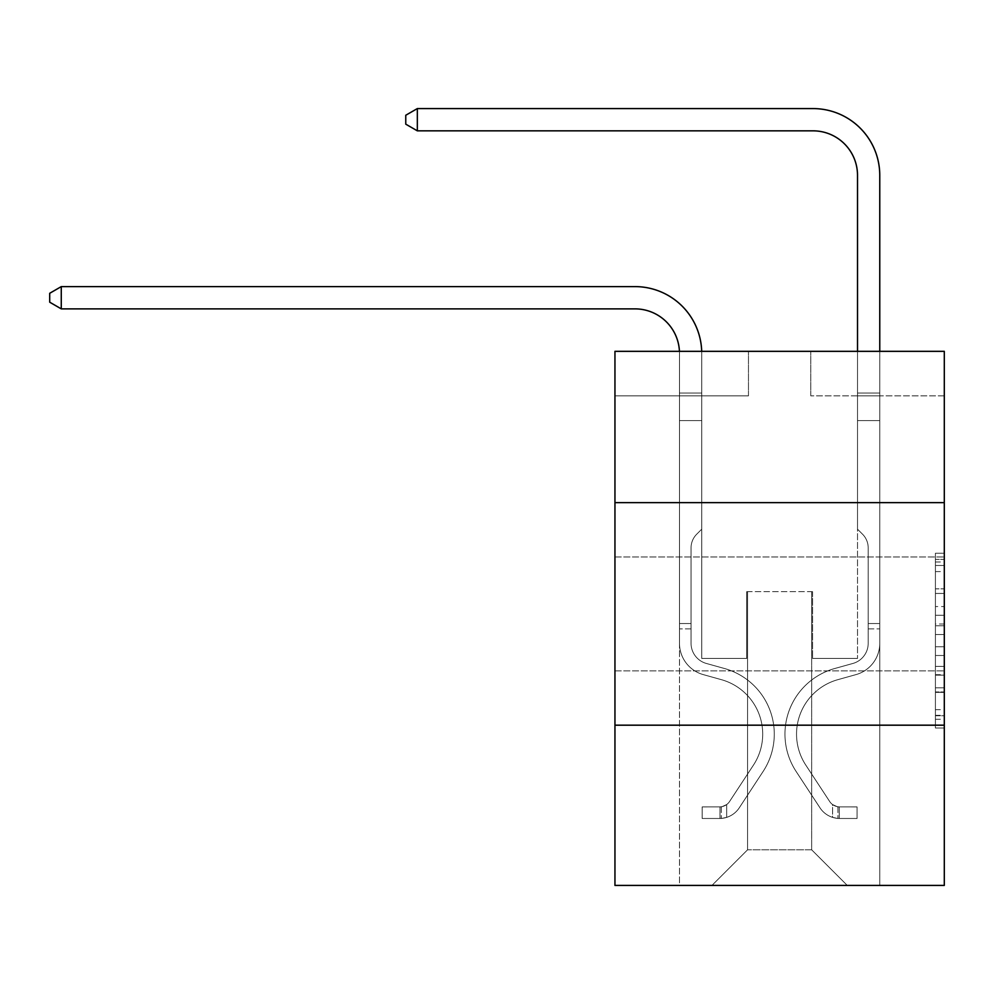 <?xml version="1.0" encoding="UTF-8"?>
<svg xmlns="http://www.w3.org/2000/svg" width="994" height="994" viewBox="0 0 994 994"><rect width="100%" height="100%" fill="white"/><g stroke="black" fill="none" stroke-linecap="round" stroke-linejoin="round"><path stroke-width="0.75" stroke-dasharray="4.97 3.73" d="M935.404 606.551L935.404 634.507L944.3 634.507L944.3 719.258L944.3 561.983L944.3 634.507L935.404 634.507L935.404 559.373L935.404 728.006L935.404 553.248L935.404 715.767L944.3 715.767L935.404 715.767L944.3 715.767L935.404 715.767L935.404 687.811L935.404 728.006L944.3 728.006L944.3 553.248L944.3 715.332L944.3 646.746L935.404 646.746L944.3 646.746L944.3 687.811L944.3 565.487L935.404 565.487L944.3 565.487L944.3 728.006L944.3 561.983L944.3 728.006L935.404 728.006L935.404 553.248L944.3 553.248L944.3 561.983L944.3 553.248L944.3 561.983L944.3 553.248L944.3 559.373L944.3 553.248L935.404 553.248L935.404 565.487L944.3 565.487L935.404 565.487L935.404 606.551L944.3 606.551M944.3 613.919L944.3 556.951L944.3 613.919M614.951 613.919L614.951 556.951L614.951 613.919M944.3 624.021L944.3 615.286L944.3 624.021L935.404 624.021L935.404 588.858L935.404 692.396L935.404 666.402L944.3 666.402L935.404 666.402L935.404 728.006L944.3 728.006L935.404 728.006L944.3 728.006L935.404 728.006L935.404 553.248L944.3 553.248L935.404 553.248L944.3 553.248L935.404 553.248L935.404 624.021L944.3 624.021M944.3 725.185L944.3 885.418L614.951 885.418L614.951 725.185L944.3 725.185L944.3 351.329L810.781 351.329L944.3 351.329L944.3 395.836L944.3 351.329L614.951 351.329L748.47 351.329L614.951 351.329L614.951 395.836L748.47 395.836L614.951 395.836L614.951 351.329L614.951 502.653L944.3 502.653L614.951 502.653L614.951 725.185L944.3 725.185L614.951 725.185M679.486 885.418L879.765 885.418L879.765 395.836L857.511 395.836L879.765 395.836L857.511 395.836L879.765 395.836L857.511 395.836L879.765 395.836L857.511 395.836L879.765 395.836L857.511 395.836L879.765 395.836L857.511 395.836L879.765 395.836L879.765 885.418L879.765 395.836L879.765 885.418L879.765 395.836L879.765 885.418L879.765 395.836L879.765 885.418L879.765 395.836L879.765 885.418L879.765 395.836L879.765 885.418L679.486 885.418L711.965 885.418L679.486 885.418L711.965 885.418L679.486 885.418L711.965 885.418L679.486 885.418L711.965 885.418L679.486 885.418L711.965 885.418L679.486 885.418L679.486 395.836L701.739 395.836L679.486 395.836L701.739 395.836L679.486 395.836L701.739 395.836L679.486 395.836L701.739 395.836L679.486 395.836L701.739 395.836L679.486 395.836L701.739 395.836L679.486 395.836L679.486 885.418M944.3 395.836L810.781 395.836L944.3 395.836M747.575 849.808L747.575 591.666L747.575 849.808L747.575 591.666L811.663 591.666L811.663 849.808L747.575 849.808L711.965 885.418L747.575 849.808L747.575 591.666L747.575 849.808L747.575 591.666L746.693 591.666L746.693 658.426L701.739 658.426L701.739 395.836L701.739 658.426L701.739 395.836L701.739 658.426L701.739 395.836L701.739 658.426L701.739 395.836L701.739 658.426L701.739 395.836L701.739 658.426L701.739 395.836L701.739 658.426L746.693 658.426L701.739 658.426L746.693 658.426L701.739 658.426L746.693 658.426L701.739 658.426L746.693 658.426L701.739 658.426L746.693 658.426L701.739 658.426L746.693 658.426L746.693 591.666L746.693 658.426L746.693 591.666L746.693 658.426L746.693 591.666L746.693 658.426L746.693 591.666L746.693 658.426L746.693 591.666L746.693 658.426L746.693 591.666L747.575 591.666L746.693 591.666L747.575 591.666L746.693 591.666L747.575 591.666L746.693 591.666L747.575 591.666L746.693 591.666L747.575 591.666L746.693 591.666L747.575 591.666L747.575 849.808L711.965 885.418L747.575 849.808L747.575 591.666L747.575 849.808L711.965 885.418L747.575 849.808L747.575 591.666L747.575 849.808L711.965 885.418L747.575 849.808L747.575 591.666L747.575 849.808L711.965 885.418L747.575 849.808L711.965 885.418L747.575 849.808L811.663 849.808L811.663 591.666L811.663 849.808L847.273 885.418L811.663 849.808L811.663 591.666L811.663 849.808L847.273 885.418L811.663 849.808L811.663 591.666L811.663 849.808L847.273 885.418L811.663 849.808L811.663 591.666L811.663 849.808L847.273 885.418L811.663 849.808L811.663 591.666L811.663 849.808L847.273 885.418L811.663 849.808L811.663 591.666L811.663 849.808L847.273 885.418L811.663 849.808L811.663 591.666L747.575 591.666L747.575 849.808L711.965 885.418L747.575 849.808M812.558 591.666L811.663 591.666L812.558 591.666L811.663 591.666L812.558 591.666L811.663 591.666L812.558 591.666L811.663 591.666L812.558 591.666L811.663 591.666L812.558 591.666L811.663 591.666L812.558 591.666L812.558 658.426L812.558 591.666M847.273 885.418L811.663 849.808L847.273 885.418M810.781 395.836L810.781 351.329L810.781 395.836M748.47 395.836L748.47 351.329L748.47 395.836M857.511 395.836L857.511 658.426L812.558 658.426L857.511 658.426L812.558 658.426L857.511 658.426L812.558 658.426L857.511 658.426L812.558 658.426L857.511 658.426L812.558 658.426L857.511 658.426L812.558 658.426L857.511 658.426L857.511 395.836M944.3 502.653L614.951 502.653M935.404 634.507L944.3 634.507L935.404 634.507M935.404 559.373L935.404 553.248L935.404 559.373L944.3 559.373L935.404 559.373M935.404 691.961L935.404 655.481L935.404 691.961L944.3 691.961L935.404 691.961M935.404 655.481L935.404 646.746L944.3 646.746L935.404 646.746L935.404 655.481L944.3 655.481L935.404 655.481M935.404 588.858L935.404 565.487L935.404 588.858L944.3 588.858L935.404 588.858M935.404 553.248L944.3 553.248L935.404 553.248L935.404 561.983L935.404 553.248L944.3 553.248M935.404 728.006L944.3 728.006L935.404 728.006L935.404 719.258L935.404 728.006M61.268 308.873L49.7 302.188L49.7 293.292L61.268 286.607L49.7 293.292L61.268 286.607L634.967 286.607A66.76 66.76 0 0 1 701.739 353.379L701.739 393.04L679.486 393.04L679.486 420.586L701.739 420.586L679.486 420.586L679.486 643.304L679.486 420.586L701.739 420.586L701.739 393.04L701.739 529.181L696.719 534.2A19.346 19.346 0 0 0 691.054 547.868L691.054 643.304L691.054 547.868A19.346 19.346 0 0 1 696.719 534.2L701.739 529.181L701.739 393.04L701.739 529.181L696.719 534.2A19.346 19.346 0 0 0 691.054 547.868L691.054 643.304L691.054 547.868A19.346 19.346 0 0 1 696.719 534.2L701.739 529.181L701.739 420.586L701.739 529.181L696.719 534.2A19.346 19.346 0 0 0 691.054 547.868L691.054 643.304A20.924 20.924 0 0 0 706.349 663.458A20.924 20.924 0 0 1 691.054 643.304A20.924 20.924 0 0 0 706.349 663.458A20.924 20.924 0 0 1 691.054 643.304L691.054 547.868A19.346 19.346 0 0 1 696.719 534.2L701.739 529.181L701.739 420.586L701.739 529.181L696.719 534.2L701.739 529.181L701.739 420.586L701.739 529.181L701.739 420.586L679.486 420.586L679.486 643.304A32.491 32.491 0 0 0 703.243 674.603A32.491 32.491 0 0 1 679.486 643.304A32.491 32.491 0 0 0 703.243 674.603A32.491 32.491 0 0 1 679.486 643.304L679.486 623.536L691.054 623.536L679.486 623.536L679.486 643.304A32.491 32.491 0 0 0 703.243 674.603A32.491 32.491 0 0 1 679.486 643.304L679.486 623.536L679.486 643.304A32.491 32.491 0 0 0 703.243 674.603A32.491 32.491 0 0 1 679.486 643.304A32.491 32.491 0 0 0 703.243 674.603A32.491 32.491 0 0 1 679.486 643.304L679.486 623.536L691.054 623.536L691.054 643.304A20.924 20.924 0 0 0 706.349 663.458A20.924 20.924 0 0 1 691.054 643.304L691.054 623.536L691.054 643.304A20.924 20.924 0 0 0 706.349 663.458A20.924 20.924 0 0 1 691.054 643.304A20.924 20.924 0 0 0 706.349 663.458A20.924 20.924 0 0 1 691.054 643.304L691.054 623.536L691.054 643.304A20.924 20.924 0 0 0 706.349 663.458A20.924 20.924 0 0 1 691.054 643.304A20.924 20.924 0 0 0 706.349 663.458L724.464 668.502L706.349 663.458A20.924 20.924 0 0 1 691.054 643.304L691.054 623.536L691.054 643.304A20.924 20.924 0 0 0 706.349 663.458L724.464 668.502L706.349 663.458A20.924 20.924 0 0 1 691.054 643.304A20.924 20.924 0 0 0 706.349 663.458L724.464 668.502L706.349 663.458A20.924 20.924 0 0 1 691.054 643.304A20.924 20.924 0 0 0 706.349 663.458L724.464 668.502A68.101 68.101 0 0 1 763.119 771.456A68.101 68.101 0 0 0 724.464 668.502L706.349 663.458A20.924 20.924 0 0 1 691.054 643.304L691.054 623.536L691.054 643.304A20.924 20.924 0 0 0 706.349 663.458L724.464 668.502A68.101 68.101 0 0 1 763.119 771.456A68.101 68.101 0 0 0 724.464 668.502A68.101 68.101 0 0 1 763.119 771.456A68.101 68.101 0 0 0 724.464 668.502L706.349 663.458L724.464 668.502A68.101 68.101 0 0 1 763.119 771.456A68.101 68.101 0 0 0 724.464 668.502L706.349 663.458L724.464 668.502A68.101 68.101 0 0 1 763.119 771.456A68.101 68.101 0 0 0 724.464 668.502A68.101 68.101 0 0 1 763.119 771.456A68.101 68.101 0 0 0 724.464 668.502L706.349 663.458A20.924 20.924 0 0 1 691.054 643.304A20.924 20.924 0 0 0 706.349 663.458L724.464 668.502A68.101 68.101 0 0 1 763.119 771.456L739.263 807.824L763.119 771.456A68.101 68.101 0 0 0 724.464 668.502A68.101 68.101 0 0 1 763.119 771.456L739.263 807.824L763.119 771.456A68.101 68.101 0 0 0 724.464 668.502A68.101 68.101 0 0 1 763.119 771.456L739.263 807.824L763.119 771.456A68.101 68.101 0 0 0 724.464 668.502L706.349 663.458L724.464 668.502A68.101 68.101 0 0 1 763.119 771.456L739.263 807.824A23.595 23.595 0 0 1 726.664 817.379C719.805 818.832 719.805 818.832 726.664 817.379C719.805 818.832 719.805 818.832 726.664 817.379A23.595 23.595 0 0 0 739.263 807.824L763.119 771.456L739.263 807.824A23.595 23.595 0 0 1 719.979 818.472A23.595 23.595 0 0 0 739.263 807.824A23.595 23.595 0 0 1 726.664 817.379C719.805 818.832 719.805 818.832 726.664 817.379C719.805 818.832 719.805 818.832 726.664 817.379A23.595 23.595 0 0 0 739.263 807.824L763.119 771.456A68.101 68.101 0 0 0 724.464 668.502A68.101 68.101 0 0 1 763.119 771.456L739.263 807.824A23.595 23.595 0 0 1 719.979 818.472A23.595 23.595 0 0 0 739.263 807.824A23.595 23.595 0 0 1 726.664 817.379C719.805 818.832 719.805 818.832 726.664 817.379C719.805 818.832 719.805 818.832 726.664 817.379A23.595 23.595 0 0 0 739.263 807.824L763.119 771.456L739.263 807.824A23.595 23.595 0 0 1 719.979 818.472A23.595 23.595 0 0 0 739.263 807.824A23.595 23.595 0 0 1 726.664 817.379C719.805 818.832 719.805 818.832 726.664 817.379C719.805 818.832 719.805 818.832 726.664 817.379A23.595 23.595 0 0 0 739.263 807.824L763.119 771.456L739.263 807.824A23.595 23.595 0 0 1 719.979 818.472A23.595 23.595 0 0 0 739.263 807.824A23.595 23.595 0 0 1 726.664 817.379C719.805 818.832 719.805 818.832 726.664 817.379C719.805 818.832 719.805 818.832 726.664 817.379A23.595 23.595 0 0 0 739.263 807.824L763.119 771.456A68.101 68.101 0 0 0 724.464 668.502A68.101 68.101 0 0 1 763.119 771.456L739.263 807.824A23.595 23.595 0 0 1 719.979 818.472A23.595 23.595 0 0 0 739.263 807.824A23.595 23.595 0 0 1 726.664 817.379C719.805 818.832 719.805 818.832 726.664 817.379C719.805 818.832 719.805 818.832 726.664 817.379A23.595 23.595 0 0 0 739.263 807.824L763.119 771.456L739.263 807.824A23.595 23.595 0 0 1 719.979 818.472L702.174 818.472L719.979 818.472A23.595 23.595 0 0 0 739.263 807.824L763.119 771.456A68.101 68.101 0 0 0 724.464 668.502L706.349 663.458A20.924 20.924 0 0 1 691.054 643.304L691.054 623.536L691.054 628.879L691.054 623.536L679.486 623.536L679.486 643.304A32.491 32.491 0 0 0 703.243 674.603A32.491 32.491 0 0 1 679.486 643.304A32.491 32.491 0 0 0 703.243 674.603L721.358 679.66L703.243 674.603A32.491 32.491 0 0 1 679.486 643.304L679.486 628.879L679.486 643.304A32.491 32.491 0 0 0 703.243 674.603L721.358 679.66L703.243 674.603A32.491 32.491 0 0 1 679.486 643.304A32.491 32.491 0 0 0 703.243 674.603L721.358 679.66L703.243 674.603A32.491 32.491 0 0 1 679.486 643.304A32.491 32.491 0 0 0 703.243 674.603L721.358 679.66A56.521 56.521 0 0 1 753.452 765.107A56.521 56.521 0 0 0 721.358 679.66A56.521 56.521 0 0 1 753.452 765.107A56.521 56.521 0 0 0 721.358 679.66L703.243 674.603A32.491 32.491 0 0 1 679.486 643.304A32.491 32.491 0 0 0 703.243 674.603L721.358 679.66A56.521 56.521 0 0 1 753.452 765.107A56.521 56.521 0 0 0 721.358 679.66L703.243 674.603L721.358 679.66A56.521 56.521 0 0 1 753.452 765.107A56.521 56.521 0 0 0 721.358 679.66A56.521 56.521 0 0 1 753.452 765.107A56.521 56.521 0 0 0 721.358 679.66L703.243 674.603L721.358 679.66A56.521 56.521 0 0 1 753.452 765.107A56.521 56.521 0 0 0 721.358 679.66A56.521 56.521 0 0 1 753.452 765.107L729.584 801.475L753.452 765.107A56.521 56.521 0 0 0 721.358 679.66L703.243 674.603A32.491 32.491 0 0 1 679.486 643.304A32.491 32.491 0 0 0 703.243 674.603L721.358 679.66A56.521 56.521 0 0 1 753.452 765.107L729.584 801.475L753.452 765.107A56.521 56.521 0 0 0 721.358 679.66A56.521 56.521 0 0 1 753.452 765.107L729.584 801.475L753.452 765.107A56.521 56.521 0 0 0 721.358 679.66A56.521 56.521 0 0 1 753.452 765.107L729.584 801.475A12.015 12.015 0 0 1 726.664 804.568C719.917 807.662 719.917 807.662 726.664 804.568C719.917 807.662 719.917 807.662 726.664 804.568A12.015 12.015 0 0 0 729.584 801.475L753.452 765.107L729.584 801.475A12.015 12.015 0 0 1 719.979 806.892A12.015 12.015 0 0 0 729.584 801.475A12.015 12.015 0 0 1 726.664 804.568C719.917 807.662 719.917 807.662 726.664 804.568C719.917 807.662 719.917 807.662 726.664 804.568A12.015 12.015 0 0 0 729.584 801.475L753.452 765.107A56.521 56.521 0 0 0 721.358 679.66L703.243 674.603L721.358 679.66A56.521 56.521 0 0 1 753.452 765.107L729.584 801.475A12.015 12.015 0 0 1 719.979 806.892A12.015 12.015 0 0 0 729.584 801.475A12.015 12.015 0 0 1 726.664 804.568C719.917 807.662 719.917 807.662 726.664 804.568C719.917 807.662 719.917 807.662 726.664 804.568A12.015 12.015 0 0 0 729.584 801.475L753.452 765.107L729.584 801.475A12.015 12.015 0 0 1 719.979 806.892A12.015 12.015 0 0 0 729.584 801.475A12.015 12.015 0 0 1 726.664 804.568C719.917 807.662 719.917 807.662 726.664 804.568C719.917 807.662 719.917 807.662 726.664 804.568A12.015 12.015 0 0 0 729.584 801.475L753.452 765.107L729.584 801.475A12.015 12.015 0 0 1 719.979 806.892A12.015 12.015 0 0 0 729.584 801.475A12.015 12.015 0 0 1 726.664 804.568C719.917 807.662 719.917 807.662 726.664 804.568C719.917 807.662 719.917 807.662 726.664 804.568A12.015 12.015 0 0 0 729.584 801.475L753.452 765.107A56.521 56.521 0 0 0 721.358 679.66A56.521 56.521 0 0 1 753.452 765.107L729.584 801.475A12.015 12.015 0 0 1 719.979 806.892A12.015 12.015 0 0 0 729.584 801.475A12.015 12.015 0 0 1 726.664 804.568A12.015 12.015 0 0 0 729.584 801.475L753.452 765.107L729.584 801.475A12.015 12.015 0 0 1 719.979 806.892L702.174 806.904L702.174 818.472L702.174 806.904L719.979 806.892L719.979 818.472L702.174 818.472L719.979 818.472L719.979 806.892L702.174 806.904L702.174 818.472L702.174 806.904L719.979 806.892L719.979 818.472L702.174 818.472L719.979 818.472L719.979 806.892L702.174 806.904L702.174 818.472L702.174 806.904L719.979 806.892L719.979 818.472L702.174 818.472L719.979 818.472L719.979 806.892L702.174 806.904L702.174 818.472L702.174 806.904L719.979 806.892L719.979 818.472L702.174 818.472L719.979 818.472L719.979 806.892L702.174 806.904L702.174 818.472L702.174 806.904L719.979 806.892L719.979 818.472L702.174 818.472L719.979 818.472L719.979 806.892L702.174 806.904L719.979 806.892L719.979 818.472L719.979 806.892A12.015 12.015 0 0 0 729.584 801.475L753.452 765.107A56.521 56.521 0 0 0 721.358 679.66L703.243 674.603A32.491 32.491 0 0 1 679.486 643.304L679.486 353.379A44.506 44.506 0 0 0 634.967 308.873L61.268 308.873L61.268 286.607L634.967 286.607A66.76 66.76 0 0 1 701.739 353.379L701.739 420.586L679.486 420.586L679.486 353.379A44.506 44.506 0 0 0 679.436 351.329A44.506 44.506 0 0 1 679.486 353.379A44.506 44.506 0 0 0 634.967 308.873L61.268 308.873L49.7 302.188L49.7 293.292L49.7 302.188L61.268 308.873L61.268 286.607L61.268 308.873L49.7 302.188L49.7 293.292L61.268 286.607L49.7 293.292L49.7 302.188L61.268 308.873L61.268 286.607L634.967 286.607A66.76 66.76 0 0 1 701.739 353.379L701.739 393.04L679.486 393.04L679.486 420.586L679.486 393.04L701.739 393.04L701.739 529.181L696.719 534.2A19.346 19.346 0 0 0 691.054 547.868A19.346 19.346 0 0 1 696.719 534.2L701.739 529.181L701.739 420.586L679.486 420.586L679.486 353.379A44.506 44.506 0 0 0 634.967 308.873L61.268 308.873L49.7 302.188L49.7 293.292L61.268 286.607L61.268 308.873L61.268 286.607L49.7 293.292L49.7 302.188L61.268 308.873L49.7 302.188L49.7 293.292L61.268 286.607L634.967 286.607A66.76 66.76 0 0 1 701.739 353.379L701.739 393.04L679.486 393.04L679.486 353.379A44.506 44.506 0 0 0 679.436 351.329A44.506 44.506 0 0 1 679.486 353.379A44.506 44.506 0 0 0 634.967 308.873L61.268 308.873L61.268 286.607L61.268 308.873L49.7 302.188L61.268 308.873L61.268 286.607L49.7 293.292L49.7 302.188L49.7 293.292L61.268 286.607L634.967 286.607A66.76 66.76 0 0 1 701.739 353.379L701.739 420.586L701.739 393.04L679.486 393.04L679.486 420.586L679.486 393.04L701.739 393.04L701.739 420.586L679.486 420.586L679.486 353.379A44.506 44.506 0 0 0 634.967 308.873L61.268 308.873L634.967 308.873L61.268 308.873L634.967 308.873L61.268 308.873L61.268 286.607L49.7 293.292L49.7 302.188L61.268 308.873L634.967 308.873L61.268 308.873L61.268 286.607L634.967 286.607A66.76 66.76 0 0 1 701.739 353.379L701.739 393.04L679.486 393.04L679.486 353.379A44.506 44.506 0 0 0 679.436 351.329A44.506 44.506 0 0 1 679.486 353.379A44.506 44.506 0 0 0 634.967 308.873M417.331 130.835L405.763 124.163L405.763 115.254L417.331 108.582L405.763 115.254L417.331 108.582L813.005 108.582A66.76 66.76 0 0 1 879.765 175.342L879.765 393.04L857.511 393.04L857.511 175.342L857.511 529.181L862.531 534.2L857.511 529.181L857.511 393.04L857.511 529.181L857.511 393.04L857.511 420.586L879.765 420.586L879.765 643.304A32.491 32.491 0 0 1 855.996 674.603A32.491 32.491 0 0 0 879.765 643.304A32.491 32.491 0 0 1 855.996 674.603A32.491 32.491 0 0 0 879.765 643.304A32.491 32.491 0 0 1 855.996 674.603A32.491 32.491 0 0 0 879.765 643.304A32.491 32.491 0 0 1 855.996 674.603A32.491 32.491 0 0 0 879.765 643.304A32.491 32.491 0 0 1 855.996 674.603A32.491 32.491 0 0 0 879.765 643.304A32.491 32.491 0 0 1 855.996 674.603A32.491 32.491 0 0 0 879.765 643.304A32.491 32.491 0 0 1 855.996 674.603L837.88 679.66L855.996 674.603A32.491 32.491 0 0 0 879.765 643.304A32.491 32.491 0 0 1 855.996 674.603L837.88 679.66A56.521 56.521 0 0 0 805.799 765.107A56.521 56.521 0 0 1 837.88 679.66A56.521 56.521 0 0 0 805.799 765.107A56.521 56.521 0 0 1 837.88 679.66L855.996 674.603L837.88 679.66A56.521 56.521 0 0 0 805.799 765.107A56.521 56.521 0 0 1 837.88 679.66L855.996 674.603L837.88 679.66A56.521 56.521 0 0 0 805.799 765.107A56.521 56.521 0 0 1 837.88 679.66A56.521 56.521 0 0 0 805.799 765.107A56.521 56.521 0 0 1 837.88 679.66L855.996 674.603L837.88 679.66A56.521 56.521 0 0 0 805.799 765.107A56.521 56.521 0 0 1 837.88 679.66A56.521 56.521 0 0 0 805.799 765.107L829.655 801.475L805.799 765.107A56.521 56.521 0 0 1 837.88 679.66L855.996 674.603L837.88 679.66A56.521 56.521 0 0 0 805.799 765.107L829.655 801.475L805.799 765.107A56.521 56.521 0 0 1 837.88 679.66A56.521 56.521 0 0 0 805.799 765.107L829.655 801.475L805.799 765.107A56.521 56.521 0 0 1 837.88 679.66A56.521 56.521 0 0 0 805.799 765.107L829.655 801.475A12.015 12.015 0 0 0 832.587 804.568C839.334 807.662 839.334 807.662 832.587 804.568C839.334 807.662 839.334 807.662 832.587 804.568A12.015 12.015 0 0 1 829.655 801.475L805.799 765.107L829.655 801.475A12.015 12.015 0 0 0 839.259 806.892A12.015 12.015 0 0 1 829.655 801.475A12.015 12.015 0 0 0 832.587 804.568C839.334 807.662 839.334 807.662 832.587 804.568C839.334 807.662 839.334 807.662 832.587 804.568A12.015 12.015 0 0 1 829.655 801.475L805.799 765.107A56.521 56.521 0 0 1 837.88 679.66A56.521 56.521 0 0 0 805.799 765.107L829.655 801.475A12.015 12.015 0 0 0 839.259 806.892A12.015 12.015 0 0 1 829.655 801.475A12.015 12.015 0 0 0 832.587 804.568C839.334 807.662 839.334 807.662 832.587 804.568C839.334 807.662 839.334 807.662 832.587 804.568A12.015 12.015 0 0 1 829.655 801.475L805.799 765.107L829.655 801.475A12.015 12.015 0 0 0 839.259 806.892A12.015 12.015 0 0 1 829.655 801.475A12.015 12.015 0 0 0 832.587 804.568C839.334 807.662 839.334 807.662 832.587 804.568C839.334 807.662 839.334 807.662 832.587 804.568A12.015 12.015 0 0 1 829.655 801.475L805.799 765.107L829.655 801.475A12.015 12.015 0 0 0 839.259 806.892A12.015 12.015 0 0 1 829.655 801.475A12.015 12.015 0 0 0 832.587 804.568C839.334 807.662 839.334 807.662 832.587 804.568C839.334 807.662 839.334 807.662 832.587 804.568A12.015 12.015 0 0 1 829.655 801.475L805.799 765.107A56.521 56.521 0 0 1 837.88 679.66A56.521 56.521 0 0 0 805.799 765.107L829.655 801.475A12.015 12.015 0 0 0 839.259 806.892A12.015 12.015 0 0 1 829.655 801.475A12.015 12.015 0 0 0 832.587 804.568A12.015 12.015 0 0 1 829.655 801.475L805.799 765.107L829.655 801.475A12.015 12.015 0 0 0 839.259 806.892L857.064 806.904L857.064 818.472L857.064 806.904L839.259 806.892L839.259 818.472L857.064 818.472L839.259 818.472L839.259 806.892L857.064 806.904L857.064 818.472L857.064 806.904L839.259 806.892L839.259 818.472L857.064 818.472L839.259 818.472L839.259 806.892L857.064 806.904L857.064 818.472L857.064 806.904L839.259 806.892L839.259 818.472L857.064 818.472L839.259 818.472L839.259 806.892L857.064 806.904L857.064 818.472L857.064 806.904L839.259 806.892L839.259 818.472L857.064 818.472L839.259 818.472L839.259 806.892L857.064 806.904L857.064 818.472L857.064 806.904L839.259 806.892L839.259 818.472L857.064 818.472L839.259 818.472L839.259 806.892L857.064 806.904L839.259 806.892L839.259 818.472L839.259 806.892A12.015 12.015 0 0 1 829.655 801.475L805.799 765.107A56.521 56.521 0 0 1 837.88 679.66L855.996 674.603A32.491 32.491 0 0 0 879.765 643.304L879.765 393.04L879.765 420.586L879.765 393.04L857.511 393.04L857.511 175.342A44.506 44.506 0 0 0 813.005 130.835L417.331 130.835L417.331 108.582L813.005 108.582A66.76 66.76 0 0 1 879.765 175.342L879.765 420.586L879.765 393.04L857.511 393.04L857.511 420.586L879.765 420.586L879.765 393.04L879.765 420.586L879.765 393.04L857.511 393.04L857.511 175.342A44.506 44.506 0 0 0 813.005 130.835L417.331 130.835L405.763 124.163L405.763 115.254L405.763 124.163L417.331 130.835L417.331 108.582L417.331 130.835L405.763 124.163L405.763 115.254L417.331 108.582L405.763 115.254L405.763 124.163L417.331 130.835L417.331 108.582L813.005 108.582A66.76 66.76 0 0 1 879.765 175.342L879.765 420.586L879.765 393.04L857.511 393.04L879.765 393.04L879.765 420.586L857.511 420.586L857.511 529.181L862.531 534.2A19.346 19.346 0 0 1 868.197 547.868A19.346 19.346 0 0 0 862.531 534.2L857.511 529.181L857.511 175.342A44.506 44.506 0 0 0 813.005 130.835L417.331 130.835L405.763 124.163L405.763 115.254L417.331 108.582L417.331 130.835L417.331 108.582L405.763 115.254L405.763 124.163L417.331 130.835L405.763 124.163L405.763 115.254L417.331 108.582L813.005 108.582A66.76 66.76 0 0 1 879.765 175.342L879.765 393.04L857.511 393.04L857.511 420.586L879.765 420.586L879.765 643.304A32.491 32.491 0 0 1 855.996 674.603A32.491 32.491 0 0 0 879.765 643.304L879.765 420.586L857.511 420.586L857.511 529.181L862.531 534.2A19.346 19.346 0 0 1 868.197 547.868A19.346 19.346 0 0 0 862.531 534.2L857.511 529.181L857.511 175.342A44.506 44.506 0 0 0 813.005 130.835L417.331 130.835L417.331 108.582L417.331 130.835L405.763 124.163L417.331 130.835L417.331 108.582L405.763 115.254L405.763 124.163L405.763 115.254L417.331 108.582L813.005 108.582A66.76 66.76 0 0 1 879.765 175.342L879.765 643.304A32.491 32.491 0 0 1 855.996 674.603A32.491 32.491 0 0 0 879.765 643.304L879.765 420.586L857.511 420.586L857.511 529.181L862.531 534.2A19.346 19.346 0 0 1 868.197 547.868A19.346 19.346 0 0 0 862.531 534.2L857.511 529.181L857.511 420.586L879.765 420.586L879.765 643.304A32.491 32.491 0 0 1 855.996 674.603A32.491 32.491 0 0 0 879.765 643.304L879.765 420.586L857.511 420.586L857.511 393.04L879.765 393.04L857.511 393.04L857.511 175.342A44.506 44.506 0 0 0 813.005 130.835L417.331 130.835L813.005 130.835L417.331 130.835L813.005 130.835L417.331 130.835L417.331 108.582L405.763 115.254L405.763 124.163L417.331 130.835L813.005 130.835L417.331 130.835L417.331 108.582L813.005 108.582A66.76 66.76 0 0 1 879.765 175.342L879.765 393.04L879.765 175.342L879.765 393.04L857.511 393.04L857.511 529.181L862.531 534.2A19.346 19.346 0 0 1 868.197 547.868A19.346 19.346 0 0 0 862.531 534.2L857.511 529.181L857.511 420.586L879.765 420.586L879.765 643.304A32.491 32.491 0 0 1 855.996 674.603L837.88 679.66L855.996 674.603A32.491 32.491 0 0 0 879.765 643.304L879.765 420.586L857.511 420.586L857.511 175.342A44.506 44.506 0 0 0 813.005 130.835M868.197 623.536L879.765 623.536L879.765 628.879L879.765 623.536L868.197 623.536L868.197 643.304L868.197 547.868A19.346 19.346 0 0 0 862.531 534.2A19.346 19.346 0 0 1 868.197 547.868A19.346 19.346 0 0 0 862.531 534.2A19.346 19.346 0 0 1 868.197 547.868L868.197 643.304L868.197 623.536L879.765 623.536L868.197 623.536L868.197 643.304A20.924 20.924 0 0 1 852.889 663.458A20.924 20.924 0 0 0 868.197 643.304L868.197 547.868L868.197 643.304A20.924 20.924 0 0 1 852.889 663.458A20.924 20.924 0 0 0 868.197 643.304L868.197 547.868L868.197 643.304L868.197 623.536L879.765 623.536L868.197 623.536L868.197 643.304A20.924 20.924 0 0 1 852.889 663.458A20.924 20.924 0 0 0 868.197 643.304L868.197 547.868L868.197 643.304A20.924 20.924 0 0 1 852.889 663.458L834.774 668.502L852.889 663.458A20.924 20.924 0 0 0 868.197 643.304L868.197 623.536M839.259 818.472A23.595 23.595 0 0 1 819.988 807.824L796.119 771.456A68.101 68.101 0 0 1 834.774 668.502L852.889 663.458A20.924 20.924 0 0 0 868.197 643.304A20.924 20.924 0 0 1 852.889 663.458A20.924 20.924 0 0 0 868.197 643.304L868.197 547.868L868.197 643.304A20.924 20.924 0 0 1 852.889 663.458L834.774 668.502L852.889 663.458A20.924 20.924 0 0 0 868.197 643.304A20.924 20.924 0 0 1 852.889 663.458A20.924 20.924 0 0 0 868.197 643.304A20.924 20.924 0 0 1 852.889 663.458L834.774 668.502A68.101 68.101 0 0 0 796.119 771.456A68.101 68.101 0 0 1 834.774 668.502L852.889 663.458A20.924 20.924 0 0 0 868.197 643.304A20.924 20.924 0 0 1 852.889 663.458L834.774 668.502L852.889 663.458A20.924 20.924 0 0 0 868.197 643.304A20.924 20.924 0 0 1 852.889 663.458A20.924 20.924 0 0 0 868.197 643.304A20.924 20.924 0 0 1 852.889 663.458L834.774 668.502L852.889 663.458A20.924 20.924 0 0 0 868.197 643.304A20.924 20.924 0 0 1 852.889 663.458L834.774 668.502A68.101 68.101 0 0 0 796.119 771.456A68.101 68.101 0 0 1 834.774 668.502L852.889 663.458L834.774 668.502A68.101 68.101 0 0 0 796.119 771.456L819.988 807.824L796.119 771.456A68.101 68.101 0 0 1 834.774 668.502L852.889 663.458L834.774 668.502A68.101 68.101 0 0 0 796.119 771.456A68.101 68.101 0 0 1 834.774 668.502L852.889 663.458L834.774 668.502A68.101 68.101 0 0 0 796.119 771.456A68.101 68.101 0 0 1 834.774 668.502L852.889 663.458L834.774 668.502A68.101 68.101 0 0 0 796.119 771.456L819.988 807.824L796.119 771.456A68.101 68.101 0 0 1 834.774 668.502A68.101 68.101 0 0 0 796.119 771.456A68.101 68.101 0 0 1 834.774 668.502A68.101 68.101 0 0 0 796.119 771.456L819.988 807.824A23.595 23.595 0 0 0 832.587 817.379A23.595 23.595 0 0 1 819.988 807.824L796.119 771.456A68.101 68.101 0 0 1 834.774 668.502A68.101 68.101 0 0 0 796.119 771.456L819.988 807.824L796.119 771.456A68.101 68.101 0 0 1 834.774 668.502A68.101 68.101 0 0 0 796.119 771.456A68.101 68.101 0 0 1 834.774 668.502A68.101 68.101 0 0 0 796.119 771.456L819.988 807.824L796.119 771.456A68.101 68.101 0 0 1 834.774 668.502A68.101 68.101 0 0 0 796.119 771.456L819.988 807.824A23.595 23.595 0 0 0 832.587 817.379C839.445 818.832 839.445 818.832 832.587 817.379C839.445 818.832 839.445 818.832 832.587 817.379A23.595 23.595 0 0 1 819.988 807.824L796.119 771.456L819.988 807.824A23.595 23.595 0 0 0 832.587 817.379C839.445 818.832 839.445 818.832 832.587 817.379C839.445 818.832 839.445 818.832 832.587 817.379A23.595 23.595 0 0 1 819.988 807.824L796.119 771.456L819.988 807.824A23.595 23.595 0 0 0 832.587 817.379C839.445 818.832 839.445 818.832 832.587 817.379C839.445 818.832 839.445 818.832 832.587 817.379A23.595 23.595 0 0 1 819.988 807.824L796.119 771.456L819.988 807.824A23.595 23.595 0 0 0 832.587 817.379C839.445 818.832 839.445 818.832 832.587 817.379C839.445 818.832 839.445 818.832 832.587 817.379A23.595 23.595 0 0 1 819.988 807.824L796.119 771.456L819.988 807.824A23.595 23.595 0 0 0 832.587 817.379C839.445 818.832 839.445 818.832 832.587 817.379C839.445 818.832 839.445 818.832 832.587 817.379A23.595 23.595 0 0 1 819.988 807.824A23.595 23.595 0 0 0 839.259 818.472A23.595 23.595 0 0 1 819.988 807.824A23.595 23.595 0 0 0 839.259 818.472A23.595 23.595 0 0 1 819.988 807.824A23.595 23.595 0 0 0 839.259 818.472A23.595 23.595 0 0 1 819.988 807.824A23.595 23.595 0 0 0 839.259 818.472A23.595 23.595 0 0 1 819.988 807.824A23.595 23.595 0 0 0 839.259 818.472A23.595 23.595 0 0 1 819.988 807.824A23.595 23.595 0 0 0 839.259 818.472L857.064 818.472L839.259 818.472M679.486 393.04L701.739 393.04L679.486 393.04L679.486 353.379L679.486 643.304L679.486 420.586L701.739 420.586L701.739 353.379L701.739 393.04L679.486 393.04L679.486 353.379L679.486 643.304L679.486 420.586L701.739 420.586L679.486 420.586L679.486 643.304L679.486 420.586L701.739 420.586L701.739 353.379L701.739 393.04L679.486 393.04L679.486 353.379L679.486 420.586L701.739 420.586L701.739 353.379L701.739 393.04L679.486 393.04M691.054 643.304L691.054 547.868A19.346 19.346 0 0 1 696.719 534.2A19.346 19.346 0 0 0 691.054 547.868A19.346 19.346 0 0 1 696.719 534.2A19.346 19.346 0 0 0 691.054 547.868L691.054 643.304M634.967 286.607A66.76 66.76 0 0 1 701.739 353.379A66.76 66.76 0 0 0 634.967 286.607A66.76 66.76 0 0 1 701.739 353.379A66.76 66.76 0 0 0 634.967 286.607A66.76 66.76 0 0 1 701.739 353.379A66.76 66.76 0 0 0 701.702 351.329M691.054 623.536L679.486 623.536L679.486 628.879L679.486 623.536L691.054 623.536M701.739 529.181L696.719 534.2L701.739 529.181M726.664 804.568C719.917 807.662 719.917 807.662 726.664 804.568C719.917 807.662 719.917 807.662 726.664 804.568L726.664 817.379L726.664 804.568M702.174 818.472L702.174 806.904L702.174 818.472M813.005 108.582A66.76 66.76 0 0 1 879.765 175.342A66.76 66.76 0 0 0 813.005 108.582A66.76 66.76 0 0 1 879.765 175.342A66.76 66.76 0 0 0 813.005 108.582A66.76 66.76 0 0 1 879.765 175.342L879.765 393.04L879.765 175.342L879.765 393.04L857.511 393.04L857.511 175.342M879.765 643.304L879.765 420.586L857.511 420.586L879.765 420.586L879.765 643.304M857.511 529.181L862.531 534.2L857.511 529.181M879.765 351.329L879.765 393.04L857.511 393.04L857.511 351.329M832.587 817.379C839.445 818.832 839.445 818.832 832.587 817.379C839.445 818.832 839.445 818.832 832.587 817.379L832.587 804.568C839.334 807.662 839.334 807.662 832.587 804.568C839.334 807.662 839.334 807.662 832.587 804.568L832.587 817.379M857.064 818.472L857.064 806.904L857.064 818.472M935.404 687.811L944.3 687.811L935.404 687.811M935.404 674.702L944.3 674.702M935.404 593.443L944.3 593.443L935.404 593.443M935.404 561.983L944.3 561.983M935.404 719.258L944.3 719.258M935.404 709.654L944.3 709.654M935.404 571.6L944.3 571.6M935.404 625.773L944.3 625.773L935.404 625.773M935.404 675.137L944.3 675.137L935.404 675.137M935.404 692.396L944.3 692.396L935.404 692.396M935.404 615.286L944.3 615.286L935.404 615.286M691.054 628.879L679.486 628.879L691.054 628.879M868.197 628.879L879.765 628.879L868.197 628.879M614.951 556.951L944.3 556.951L614.951 556.951M614.951 670.888L944.3 670.888L614.951 670.888M935.404 715.332L944.3 715.332M935.404 715.767L944.3 715.767M935.404 565.487L944.3 565.487M721.321 806.768L721.321 818.41L721.321 806.768M837.93 806.768L837.93 818.41L837.93 806.768"/><path stroke-width="1.49" d="M944.3 502.653L944.3 351.329L614.951 351.329L614.951 502.653L944.3 502.653L944.3 885.418L614.951 885.418L614.951 502.653M944.3 725.185L614.951 725.185M634.967 308.873A44.506 44.506 0 0 1 679.436 351.329A44.506 44.506 0 0 0 634.967 308.873A44.506 44.506 0 0 1 679.436 351.329A44.506 44.506 0 0 0 634.967 308.873A44.506 44.506 0 0 1 679.436 351.329A44.506 44.506 0 0 0 634.967 308.873L61.268 308.873L49.7 302.188L49.7 293.292L61.268 286.607L634.967 286.607A66.76 66.76 0 0 1 701.702 351.329M857.511 351.329L857.511 175.342A44.506 44.506 0 0 0 813.005 130.835L417.331 130.835L405.763 124.163L405.763 115.254L417.331 108.582L813.005 108.582A66.76 66.76 0 0 1 879.765 175.342L879.765 351.329M61.268 308.873L61.268 286.607L634.967 286.607M857.511 175.342A44.506 44.506 0 0 0 813.005 130.835A44.506 44.506 0 0 1 857.511 175.342A44.506 44.506 0 0 0 813.005 130.835A44.506 44.506 0 0 1 857.511 175.342A44.506 44.506 0 0 0 813.005 130.835M417.331 130.835L417.331 108.582L813.005 108.582"/></g></svg>
